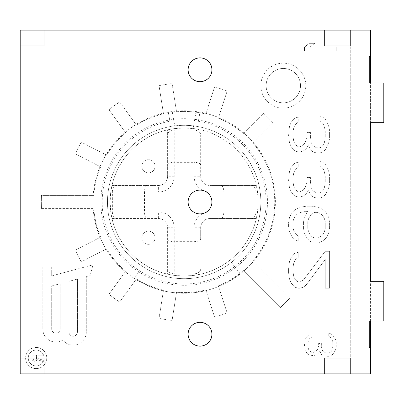 <?xml version="1.0" encoding="UTF-8"?>
<svg xmlns="http://www.w3.org/2000/svg" width="404" height="404" viewBox="0 0 404 404"><rect width="100%" height="100%" fill="white"/><g stroke="black" fill="none" stroke-linecap="round" stroke-linejoin="round"><path stroke-width="0.3" stroke-dasharray="2.02 1.52" d="M312.151 236.971L314.767 237.996L317.382 237.996L319.998 236.971L322.614 234.921L324.356 231.851L325.23 228.775L325.23 221.599L324.356 218.529L322.614 215.453L319.998 213.403L317.382 212.378L314.767 212.378L312.151 213.403L310.403 215.453L308.661 218.529L307.787 221.599L307.787 228.775L308.661 231.851L310.403 234.921L312.151 236.971L314.767 237.996L317.382 237.996L319.998 236.971L322.614 234.921L324.356 231.851L325.23 228.775L325.23 221.599L324.356 218.529L322.614 215.453L319.998 213.403L317.382 212.378L314.767 212.378L312.151 213.403L310.403 215.453L308.661 218.529L307.787 221.599L307.787 228.775L308.661 231.851L310.403 234.921L312.151 236.971M324.301 373.882L324.301 358.02L350.748 358.02L350.748 373.882L370.579 373.882L370.579 30.118L20.2 30.118L20.2 373.882L350.748 373.882L350.748 30.118L350.748 45.98L324.301 45.98L324.301 30.118M260.838 85.648A22.478 22.478 0 0 0 283.315 108.126A22.478 22.478 0 0 0 305.793 85.648A22.478 22.478 0 0 0 283.315 63.17A22.478 22.478 0 0 0 260.838 85.648M289.688 298.187L252.697 261.196A90.572 90.572 0 0 0 252.697 142.804A90.572 90.572 0 0 1 252.697 261.196L289.688 298.187A142.794 142.794 0 0 1 280.341 307.54L243.349 270.544L280.341 307.54A142.794 142.794 0 0 0 289.688 298.187M218.352 285.865A90.572 90.572 0 0 0 243.349 270.544A90.572 90.572 0 0 1 218.352 285.865L227.154 312.954A118.998 118.998 0 0 1 214.58 317.039L205.777 289.951A90.572 90.572 0 0 1 176.548 292.249A90.572 90.572 0 0 0 205.777 289.951L214.58 317.039A118.998 118.998 0 0 0 227.154 312.954L218.352 285.865M176.548 292.249L172.094 320.382A118.998 118.998 0 0 1 159.035 318.317L163.489 290.183A90.572 90.572 0 0 1 136.406 278.962A90.572 90.572 0 0 0 163.489 290.183L159.035 318.317A118.998 118.998 0 0 0 172.094 320.382L176.548 292.249M136.406 278.962L119.665 302.005A118.998 118.998 0 0 1 108.964 294.233L125.71 271.19A90.572 90.572 0 0 1 106.671 248.899A90.572 90.572 0 0 0 125.71 271.19L108.964 294.233A118.998 118.998 0 0 0 119.665 302.005L136.406 278.962M106.671 248.899L81.29 261.832A118.998 118.998 0 0 1 75.285 250.051L100.667 237.118A90.572 90.572 0 0 1 93.824 208.61A90.572 90.572 0 0 0 100.667 237.118L75.285 250.051A118.998 118.998 0 0 0 81.29 261.832L106.671 248.899M41.506 208.61L93.824 208.61L41.506 208.61A142.794 142.794 0 0 1 41.506 195.39L93.824 195.39L41.506 195.39A142.794 142.794 0 0 0 41.506 208.61M100.667 166.882A90.572 90.572 0 0 0 93.824 195.39A90.572 90.572 0 0 1 100.667 166.882L75.285 153.949A118.998 118.998 0 0 1 81.29 142.168L106.671 155.101A90.572 90.572 0 0 1 125.71 132.81A90.572 90.572 0 0 0 106.671 155.101L81.29 142.168A118.998 118.998 0 0 0 75.285 153.949L100.667 166.882M125.71 132.81L108.964 109.767A118.998 118.998 0 0 1 119.665 101.995L136.406 125.038A90.572 90.572 0 0 1 163.489 113.817A90.572 90.572 0 0 0 136.406 125.038L119.665 101.995A118.998 118.998 0 0 0 108.964 109.767L125.71 132.81M163.489 113.817L159.035 85.683A118.998 118.998 0 0 1 172.094 83.618L176.548 111.751A90.572 90.572 0 0 1 205.777 114.049A90.572 90.572 0 0 0 176.548 111.751L172.094 83.618A118.998 118.998 0 0 0 159.035 85.683L163.489 113.817M205.777 114.049L214.58 86.961A118.998 118.998 0 0 1 227.154 91.046L218.352 118.135A90.572 90.572 0 0 1 243.349 133.456A90.572 90.572 0 0 0 218.352 118.135L227.154 91.046A118.998 118.998 0 0 0 214.58 86.961L205.777 114.049M243.349 133.456L263.489 113.312A118.998 118.998 0 0 1 272.836 122.659L252.697 142.804L272.836 122.659A118.998 118.998 0 0 0 263.489 113.312L243.349 133.456M325.23 149.874L322.614 151.924L319.998 152.949L316.509 152.949L313.019 151.924L310.403 149.874L308.661 144.748L306.045 148.849L303.429 150.899L299.94 151.924L298.197 151.924L294.708 150.899L291.218 146.798L289.476 142.698L288.602 135.527L289.476 126.306L291.218 122.205L294.708 118.109L298.197 117.084L298.197 122.205L295.582 124.255L293.834 127.331L292.966 132.451L292.966 136.552L293.834 141.678L295.582 144.748L298.197 146.798L299.94 146.798L303.429 144.748L305.171 142.698L306.919 136.552L306.919 132.451L310.403 132.451L310.403 136.552L311.277 142.698L313.019 145.773L316.509 147.824L319.998 147.824L321.741 146.798L323.488 144.748L324.356 142.698L325.23 137.577L325.23 131.426L324.356 126.306L323.488 124.255L321.741 122.205L319.998 121.18L319.998 116.059L322.614 117.084L325.23 119.135L328.72 126.306L329.588 130.406L329.588 138.602L328.72 142.698L325.23 149.874L322.614 151.924L319.998 152.949L316.509 152.949L313.019 151.924L310.403 149.874L308.661 144.748L306.045 148.849L303.429 150.899L299.94 151.924L298.197 151.924L294.708 150.899L291.218 146.798L289.476 142.698L288.602 135.527L289.476 126.306L291.218 122.205L294.708 118.109L298.197 117.084L298.197 122.205L295.582 124.255L293.834 127.331L292.966 132.451L292.966 136.552L293.834 141.678L295.582 144.748L298.197 146.798L299.94 146.798L303.429 144.748L305.171 142.698L306.919 136.552L306.919 132.451L310.403 132.451L310.403 136.552L311.277 142.698L313.019 145.773L316.509 147.824L319.998 147.824L321.741 146.798L323.488 144.748L324.356 142.698L325.23 137.577L325.23 131.426L324.356 126.306L323.488 124.255L321.741 122.205L319.998 121.18L319.998 116.059L322.614 117.084L325.23 119.135L328.72 126.306L329.588 130.406L329.588 138.602L328.72 142.698L325.23 149.874M325.23 194.96L322.614 197.011L319.998 198.036L316.509 198.036L313.019 197.011L310.403 194.96L308.661 189.835L306.045 193.935L303.429 195.985L299.94 197.011L298.197 197.011L294.708 195.985L291.218 191.885L289.476 187.784L288.602 180.613L289.476 171.392L291.218 167.291L294.708 163.196L298.197 162.171L298.197 167.291L295.582 169.342L293.834 172.417L292.966 177.538L292.966 181.638L293.834 186.764L295.582 189.835L298.197 191.885L299.94 191.885L303.429 189.835L305.171 187.784L306.919 181.638L306.919 177.538L310.403 177.538L310.403 181.638L311.277 187.784L313.019 190.86L316.509 192.91L319.998 192.91L321.741 191.885L323.488 189.835L324.356 187.784L325.23 182.664L325.23 176.513L324.356 171.392L323.488 169.342L321.741 167.291L319.998 166.266L319.998 161.146L322.614 162.171L325.23 164.221L328.72 171.392L329.588 175.493L329.588 183.689L328.72 187.784L325.23 194.96L322.614 197.011L319.998 198.036L316.509 198.036L313.019 197.011L310.403 194.96L308.661 189.835L306.045 193.935L303.429 195.985L299.94 197.011L298.197 197.011L294.708 195.985L291.218 191.885L289.476 187.784L288.602 180.613L289.476 171.392L291.218 167.291L294.708 163.196L298.197 162.171L298.197 167.291L295.582 169.342L293.834 172.417L292.966 177.538L292.966 181.638L293.834 186.764L295.582 189.835L298.197 191.885L299.94 191.885L303.429 189.835L305.171 187.784L306.919 181.638L306.919 177.538L310.403 177.538L310.403 181.638L311.277 187.784L313.019 190.86L316.509 192.91L319.998 192.91L321.741 191.885L323.488 189.835L324.356 187.784L325.23 182.664L325.23 176.513L324.356 171.392L323.488 169.342L321.741 167.291L319.998 166.266L319.998 161.146L322.614 162.171L325.23 164.221L328.72 171.392L329.588 175.493L329.588 183.689L328.72 187.784L325.23 194.96M309.535 241.072L306.919 237.996L304.298 232.871L303.429 227.75L303.429 222.624L304.298 217.504L307.787 211.353L306.045 211.353L300.813 212.378L298.197 213.403L295.582 215.453L293.834 218.529L292.966 221.599L292.966 227.75L293.834 230.825L295.582 233.896L298.197 235.946L298.197 241.072L295.582 240.047L292.092 236.971L289.476 231.851L288.602 226.725L288.602 222.624L289.476 217.504L292.092 212.378L295.582 209.307L299.94 207.257L306.045 206.232L312.151 206.232L318.256 207.257L322.614 209.307L326.104 212.378L328.72 217.504L329.588 222.624L329.588 227.75L328.72 232.871L326.104 237.996L322.614 241.072L318.256 243.122L313.893 243.122L309.535 241.072L306.919 237.996L304.298 232.871L303.429 227.75L303.429 222.624L304.298 217.504L307.787 211.353L306.045 211.353L300.813 212.378L298.197 213.403L295.582 215.453L293.834 218.529L292.966 221.599L292.966 227.75L293.834 230.825L295.582 233.896L298.197 235.946L298.197 241.072L295.582 240.047L292.092 236.971L289.476 231.851L288.602 226.725L288.602 222.624L289.476 217.504L292.092 212.378L295.582 209.307L299.94 207.257L306.045 206.232L312.151 206.232L318.256 207.257L322.614 209.307L326.104 212.378L328.72 217.504L329.588 222.624L329.588 227.75L328.72 232.871L326.104 237.996L322.614 241.072L318.256 243.122L313.893 243.122L309.535 241.072M325.23 251.318L329.588 251.318L329.588 288.209L325.23 288.209L325.23 259.514L306.045 285.133L303.429 287.183L299.94 288.209L298.197 288.209L294.708 287.183L291.218 283.083L289.476 278.982L288.602 272.836L288.602 268.736L289.476 261.565L291.218 257.464L294.708 253.369L298.197 252.343L298.197 257.464L295.582 259.514L293.834 262.59L292.966 267.711L292.966 271.811L293.834 276.937L295.582 280.007L298.197 282.058L299.94 282.058L303.429 280.007L325.23 251.318L329.588 251.318L329.588 288.209L325.23 288.209L325.23 259.514L306.045 285.133L303.429 287.183L299.94 288.209L298.197 288.209L294.708 287.183L291.218 283.083L289.476 278.982L288.602 272.836L288.602 268.736L289.476 261.565L291.218 257.464L294.708 253.369L298.197 252.343L298.197 257.464L295.582 259.514L293.834 262.59L292.966 267.711L292.966 271.811L293.834 276.937L295.582 280.007L298.197 282.058L299.94 282.058L303.429 280.007L325.23 251.318M336.204 51.035L304.47 51.035L304.47 47.187L309.196 43.339L314.595 43.339L309.868 47.187L336.204 47.187L336.204 51.035L304.47 51.035L304.47 47.187L309.196 43.339L314.595 43.339L309.868 47.187L336.204 47.187L336.204 51.035M332.825 354.348L330.8 355.631L328.775 356.272L326.073 356.272L323.372 355.631L321.347 354.348L319.998 351.142L317.973 353.707L315.948 354.99L313.246 355.631L309.196 354.99L306.495 352.424L305.146 349.859L304.47 345.37L305.146 339.597L306.495 337.032L309.196 334.472L311.898 333.83L311.898 337.032L309.868 338.315L308.52 340.239L307.843 343.445L307.843 346.011L308.52 349.218L309.868 351.142L311.898 352.424L313.246 352.424L315.948 351.142L317.297 349.859L318.645 346.011L318.645 343.445L321.347 343.445L321.347 346.011L322.023 349.859L323.372 351.783L326.073 353.066L328.775 353.066L330.124 352.424L331.477 351.142L332.149 349.859L332.825 346.652L332.825 342.804L332.149 339.597L331.477 338.315L330.124 337.032L328.775 336.396L328.775 333.189L330.8 333.83L332.825 335.113L335.527 339.597L336.204 342.163L336.204 347.294L335.527 349.859L334.174 352.424L332.825 354.348L330.8 355.631L328.775 356.272L326.073 356.272L323.372 355.631L321.347 354.348L319.998 351.142L317.973 353.707L315.948 354.99L313.246 355.631L309.196 354.99L306.495 352.424L305.146 349.859L304.47 345.37L305.146 339.597L306.495 337.032L309.196 334.472L311.898 333.83L311.898 337.032L309.868 338.315L308.52 340.239L307.843 343.445L307.843 346.011L308.52 349.218L309.868 351.142L311.898 352.424L313.246 352.424L315.948 351.142L317.297 349.859L318.645 346.011L318.645 343.445L321.347 343.445L321.347 346.011L322.023 349.859L323.372 351.783L326.073 353.066L328.775 353.066L330.124 352.424L331.477 351.142L332.149 349.859L332.825 346.652L332.825 342.804L332.149 339.597L331.477 338.315L330.124 337.032L328.775 336.396L328.775 333.189L330.8 333.83L332.825 335.113L335.527 339.597L336.204 342.163L336.204 347.294L335.527 349.859L332.825 354.348M36.183 368.594A10.58 10.58 0 0 1 25.609 358.02A10.58 10.58 0 0 1 36.183 347.44A10.58 10.58 0 0 1 46.763 358.02A10.58 10.58 0 0 1 36.183 368.594A10.58 10.58 0 0 1 25.609 358.02A10.58 10.58 0 0 1 36.183 347.44A10.58 10.58 0 0 1 46.763 358.02A10.58 10.58 0 0 1 36.183 368.594M93.041 264.822L90.132 275.664L86.31 276.69L86.31 331.982A13.135 13.135 0 0 1 62.847 340.092A13.135 13.135 0 0 1 42.799 328.932L42.799 266.786L51.687 266.786L51.687 275.902L93.041 264.822L90.132 275.664L86.31 276.69L86.31 331.982A13.135 13.135 0 0 1 62.847 340.092A13.135 13.135 0 0 1 42.799 328.932L42.799 266.786L51.687 266.786L51.687 275.902L93.041 264.822M36.183 350.086A7.934 7.934 0 0 1 44.117 358.02A7.934 7.934 0 0 1 36.183 365.948A7.934 7.934 0 0 1 28.255 358.02A7.934 7.934 0 0 1 36.183 350.086A7.934 7.934 0 0 0 28.255 358.02A7.934 7.934 0 0 0 36.183 365.948A7.934 7.934 0 0 0 44.117 358.02A7.934 7.934 0 0 0 36.183 350.086M37.895 355.217L37.895 358.52L42.799 360.075L42.799 361.434L37.426 359.686L36.027 361.045L34.396 361.237L32.759 360.464L32.057 359.686L31.825 354.05L42.799 354.05L42.799 355.217L37.895 355.217L37.895 358.52L42.799 360.075L42.799 361.434L37.426 359.686L36.027 361.045L34.396 361.237L32.759 360.464L32.057 359.686L31.825 354.05L42.799 354.05L42.799 355.217L37.895 355.217M77.417 279.068L68.933 281.346L68.933 331.982A4.242 4.242 0 0 0 73.175 336.224A4.242 4.242 0 0 0 77.417 331.982A4.242 4.242 0 0 1 73.175 336.224A4.242 4.242 0 0 1 68.933 331.982L68.933 281.346L77.417 279.068L77.417 331.982L77.417 279.068M60.171 283.689L51.687 285.966L51.687 328.932A4.242 4.242 0 0 0 55.929 333.174A4.242 4.242 0 0 0 60.171 328.932A4.242 4.242 0 0 1 55.929 333.174A4.242 4.242 0 0 1 51.687 328.932L51.687 285.966L60.171 283.689L60.171 328.932L60.171 283.689M36.496 358.909L36.496 355.217L32.992 355.217L33.229 359.489L34.396 360.075L36.259 359.489L36.496 355.217L32.992 355.217L33.229 359.489L35.092 360.075L35.794 359.878L36.496 358.909M266.125 85.648A17.19 17.19 0 0 0 283.315 102.838A17.19 17.19 0 0 0 300.5 85.648A17.19 17.19 0 0 0 283.315 68.458A17.19 17.19 0 0 0 266.125 85.648A17.19 17.19 0 0 0 283.315 102.838A17.19 17.19 0 0 0 300.5 85.648A17.19 17.19 0 0 0 283.315 68.458A17.19 17.19 0 0 0 266.125 85.648M260.838 202A76.684 76.684 0 0 1 184.148 278.684A76.684 76.684 0 0 1 107.464 202A76.684 76.684 0 0 1 184.148 125.316A76.684 76.684 0 0 1 231.366 262.428A76.684 76.684 0 0 1 107.464 202A76.684 76.684 0 0 1 184.148 125.316A76.684 76.684 0 0 1 260.838 202M100.854 202A83.3 83.3 0 0 1 184.148 118.7A83.3 83.3 0 0 1 235.436 267.64L240.319 273.892A91.228 91.228 0 0 0 184.148 110.772A91.228 91.228 0 0 0 134.461 278.513L138.784 271.857A83.3 83.3 0 0 1 100.854 202M134.461 278.513A91.228 91.228 0 0 0 240.319 273.892L235.436 267.64A83.3 83.3 0 0 1 138.784 271.857L134.461 278.513M92.92 202A91.228 91.228 0 0 0 184.148 293.228A91.228 91.228 0 0 0 275.382 202A91.228 91.228 0 0 0 199.99 112.155L196.071 111.549A91.228 91.228 0 0 0 172.23 111.549L168.306 112.155A91.228 91.228 0 0 0 92.92 202M231.366 262.428L235.436 267.64L231.366 262.428M198.384 121.271L199.99 112.155L198.384 121.271A81.977 81.977 0 0 1 252.641 247.046A81.977 81.977 0 0 1 115.66 247.046A81.977 81.977 0 0 1 169.917 121.271L168.306 112.155L169.917 121.271M193.082 128.497L197.006 129.083A74.043 74.043 0 0 1 246.011 242.688A74.043 74.043 0 0 1 122.291 242.688A74.043 74.043 0 0 1 171.291 129.083L175.22 128.497A74.043 74.043 0 0 1 184.148 127.957L174.235 128.624L167.625 129.825A74.043 74.043 0 0 0 111.979 185.471L158.368 185.471L111.979 185.471L110.777 192.082L110.11 202L110.777 211.918L158.368 211.918A15.867 15.867 0 0 1 174.235 227.78L174.235 241.668L194.066 241.668L194.066 227.78A15.867 15.867 0 0 1 209.934 211.918L257.525 211.918L258.191 202L257.525 192.082L256.323 185.471A74.043 74.043 0 0 0 200.677 129.825L194.066 128.624L184.148 127.957A74.043 74.043 0 0 1 193.082 128.497L196.071 111.549M110.777 211.918L111.979 218.529L158.368 218.529A9.257 9.257 0 0 1 167.625 227.78L167.625 274.175L167.625 227.78A9.257 9.257 0 0 0 158.368 218.529L111.979 218.529A74.043 74.043 0 0 0 167.625 274.175L174.235 275.376L184.148 276.043L194.066 275.376L194.066 241.668C197.96 241.557 200.162 240.643 200.677 238.926L200.677 227.78A9.257 9.257 0 0 1 209.934 218.529L256.323 218.529L257.525 211.918M200.677 238.926L200.677 227.78A9.257 9.257 0 0 1 209.934 218.529L256.323 218.529A74.043 74.043 0 0 1 200.677 274.175L194.066 275.376M256.323 185.471L209.934 185.471L256.323 185.471M200.677 134.891L200.677 176.22A9.257 9.257 0 0 0 209.934 185.471A9.257 9.257 0 0 1 200.677 176.22L200.677 134.891A6.61 4.676 180 0 0 194.066 130.214L194.066 128.624M174.235 176.22L167.625 176.22A9.257 9.257 0 0 1 158.368 185.471A9.257 9.257 0 0 0 167.625 176.22L167.625 129.825L167.625 176.22A9.257 9.257 0 0 1 158.368 185.471L158.368 192.082A15.867 15.867 0 0 0 174.235 176.22L174.235 162.332L194.066 162.332L194.066 130.214L174.235 130.214L174.235 128.624M141.839 166.302A6.61 6.61 0 0 1 148.45 159.691A6.61 6.61 0 0 1 155.06 166.302A6.61 6.61 0 0 1 148.45 172.912A6.61 6.61 0 0 1 141.839 166.302A6.61 6.61 0 0 1 148.45 159.691A6.61 6.61 0 0 1 155.06 166.302A6.61 6.61 0 0 1 148.45 172.912A6.61 6.61 0 0 1 141.839 166.302M141.839 237.698A6.61 6.61 0 0 1 148.45 231.088A6.61 6.61 0 0 1 155.06 237.698A6.61 6.61 0 0 1 148.45 244.309A6.61 6.61 0 0 1 141.839 237.698A6.61 6.61 0 0 1 148.45 231.088A6.61 6.61 0 0 1 155.06 237.698A6.61 6.61 0 0 1 148.45 244.309A6.61 6.61 0 0 1 141.839 237.698M200.677 165.074C200.162 163.357 197.96 162.448 194.066 162.332L194.066 176.22A15.867 15.867 0 0 0 209.934 192.082L223.816 192.082L223.816 211.918C223.705 215.807 222.791 218.008 221.079 218.529M147.223 185.471C145.511 185.992 144.597 188.193 144.486 192.082L144.486 211.918C144.597 215.807 145.511 218.008 147.223 218.529M221.079 185.471C222.791 185.992 223.705 188.193 223.816 192.082L255.934 192.082L255.934 211.918A6.61 4.676 -90 0 1 251.263 218.529M167.625 238.926C168.14 240.643 170.342 241.552 174.235 241.668L174.235 273.786L194.066 273.786A6.61 4.676 180 0 0 200.677 269.109M167.625 165.074C168.14 163.357 170.342 162.443 174.235 162.332L174.235 130.214A6.61 4.676 0 0 0 167.625 134.891M350.748 373.882L350.748 30.118M20.2 358.02L44.001 358.02L44.001 373.882M44.001 30.118L44.001 45.98L20.2 45.98M200.015 81.684A11.898 11.898 0 0 0 211.918 69.781A11.898 11.898 0 0 0 200.015 57.883A11.898 11.898 0 0 0 188.118 69.781A11.898 11.898 0 0 0 200.015 81.684M200.015 346.117A11.898 11.898 0 0 0 211.918 334.219A11.898 11.898 0 0 0 200.015 322.316A11.898 11.898 0 0 0 188.118 334.219A11.898 11.898 0 0 0 200.015 346.117M200.015 213.898A11.898 11.898 0 0 0 211.918 202A11.898 11.898 0 0 0 200.015 190.102A11.898 11.898 0 0 0 188.118 202A11.898 11.898 0 0 0 200.015 213.898M370.579 320.998L370.579 281.33L383.8 281.33L383.8 320.998L369.256 320.998L369.256 347.44L370.579 347.44M370.579 122.67L370.579 83.002L383.8 83.002L383.8 122.67L370.579 122.67M370.579 56.56L369.256 56.56L369.256 83.002L370.579 83.002M172.23 111.549L175.22 128.497M194.066 176.22L200.677 176.22A9.257 9.257 0 0 0 209.934 185.471L209.934 192.082M117.039 185.471A6.61 4.676 90 0 0 112.368 192.082L158.368 192.082M110.777 192.082L112.368 192.082L112.368 211.918A6.61 4.676 -90 0 0 117.039 218.529M251.263 185.471A6.61 4.676 90 0 1 255.934 192.082L257.525 192.082M200.677 227.78L194.066 227.78M209.934 218.529L209.934 211.918M167.625 269.109A6.61 4.676 0 0 0 174.235 273.786L174.235 275.376M167.625 227.78L174.235 227.78M158.368 218.529L158.368 211.918"/><path stroke-width="0.61" d="M370.579 30.118L20.2 30.118L20.2 373.882L370.579 373.882L370.579 347.44L369.256 347.44L369.256 320.998L383.8 320.998L383.8 281.33L370.579 281.33L370.579 122.67L383.8 122.67L383.8 83.002L369.256 83.002L369.256 56.56L370.579 56.56L370.579 30.118M324.301 30.118L324.301 45.98L350.748 45.98L350.748 30.118M20.2 45.98L44.001 45.98L44.001 30.118M44.001 373.882L44.001 358.02L20.2 358.02M350.748 373.882L350.748 358.02L324.301 358.02L324.301 373.882M200.015 213.898A11.898 11.898 0 0 0 211.918 202A11.898 11.898 0 0 0 200.015 190.102A11.898 11.898 0 0 0 188.118 202A11.898 11.898 0 0 0 200.015 213.898M200.015 81.684A11.898 11.898 0 0 0 211.918 69.781A11.898 11.898 0 0 0 200.015 57.883A11.898 11.898 0 0 0 188.118 69.781A11.898 11.898 0 0 0 200.015 81.684M200.015 346.117A11.898 11.898 0 0 0 211.918 334.219A11.898 11.898 0 0 0 200.015 322.316A11.898 11.898 0 0 0 188.118 334.219A11.898 11.898 0 0 0 200.015 346.117M370.579 320.998L370.579 347.44M370.579 83.002L370.579 56.56"/></g></svg>
